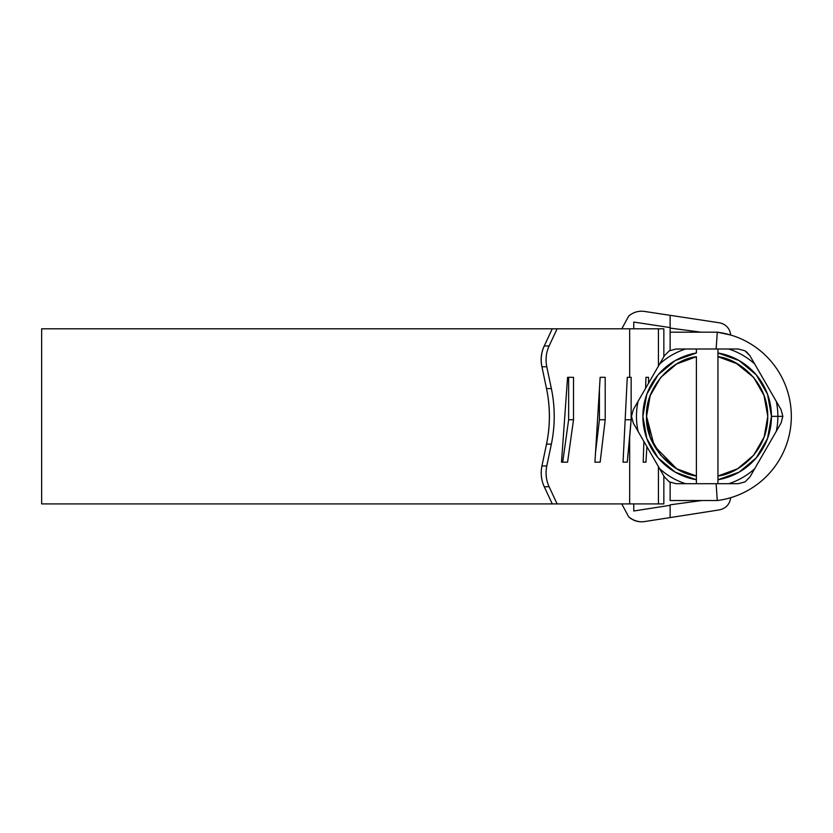 <?xml version="1.0" encoding="UTF-8"?>
<svg xmlns="http://www.w3.org/2000/svg" width="833" height="833" viewBox="0 0 833 833"><rect width="100%" height="100%" fill="white"/><g stroke="black" fill="none" stroke-linecap="round" stroke-linejoin="round"><path stroke-width="1.25" d="M41.65 503.903L41.65 328.806L41.65 503.903L552.269 503.903L41.65 503.903M629.665 328.806L629.665 377.318L631.143 377.318L631.143 419.749L629.665 437.544L629.665 503.903L658.434 503.903L658.434 466.636L658.434 503.903L663.849 503.903L629.665 503.903L629.665 437.544L627.28 462.169L623.053 462.169L627.28 377.318L629.665 377.318L629.665 328.806L557.121 328.806L549.103 345.966C546.115 352.505 545.344 359.44 546.781 366.77L551.373 388.594C555.184 407.098 555.184 425.611 551.373 444.124L546.781 465.949C545.344 473.269 546.115 480.204 549.103 486.743L557.121 503.903L629.665 503.903L552.269 503.903L544.251 486.743C541.263 480.204 540.492 473.269 541.929 465.949L546.521 444.124L541.929 465.949C540.492 473.269 541.263 480.204 544.251 486.743L552.269 503.903L557.121 503.903L549.103 486.743C546.115 480.204 545.344 473.269 546.781 465.949L541.929 465.949L546.781 465.949L551.373 444.124L546.521 444.124L551.373 444.124C555.163 425.611 555.163 407.098 551.373 388.594L546.521 388.594C550.374 407.098 550.374 425.611 546.521 444.124C550.311 425.611 550.311 407.098 546.521 388.594L541.929 366.77L546.521 388.594L551.373 388.594L546.781 366.77C545.344 359.44 546.115 352.505 549.103 345.966L544.251 345.966C541.148 352.484 540.378 359.419 541.929 366.77L546.781 366.77L541.929 366.77C540.492 359.44 541.263 352.505 544.251 345.966L552.269 328.806L544.251 345.966L549.103 345.966L557.121 328.806L41.65 328.806L658.434 328.806L658.434 366.072L658.434 328.806L629.665 328.806M643.888 441.396L643.201 462.169L645.939 462.169L646.897 446.665L645.939 462.169L643.201 462.169L643.888 441.428M645.596 388.345L645.939 377.318L648.522 377.318L648.522 383.253L648.522 377.318L645.939 377.318L648.522 377.318M599.416 389.428L599.416 419.749L605.206 419.749L600.145 462.169L594.939 462.169L600.145 377.318L605.206 377.318L605.206 419.749L605.206 377.318L600.145 377.318L594.939 462.169L600.145 462.169L605.206 419.749L599.416 419.749L595.553 452.35L599.416 419.749L599.416 389.428M568.637 377.318L568.637 419.749L573.52 419.749L567.575 462.169L561.504 462.169L567.575 377.318L573.52 377.318L573.52 419.749L573.52 377.318L567.575 377.318L561.504 462.169L567.575 462.169L573.52 419.749L568.637 419.749L562.702 462.169L568.637 419.749L568.637 377.318L567.575 377.318M663.849 328.806L658.434 328.806L663.849 328.806L663.849 356.701M562.702 462.169L561.504 462.169M544.251 486.743L549.103 486.743L544.251 486.743M600.145 377.318L605.206 377.318M600.145 462.169L594.939 462.169M627.28 377.318L623.053 462.169L627.28 462.169L631.143 419.749L631.143 377.318L627.28 377.318M625.187 419.749L631.143 419.749L625.187 419.749M716.13 349.006L717.275 332.18L730.697 335.012A13.474 13.474 0 0 0 719.295 322.777L670.128 315.322L670.128 328.087L701.053 332.18L670.128 328.087L670.128 332.18L717.275 332.18A84.872 84.872 0 0 1 717.275 500.539A84.872 84.872 0 0 0 717.275 332.18L670.128 332.18L670.128 350.141L670.128 327.577L633.767 322.059L633.767 328.806L633.767 322.059L670.128 327.577L670.128 318.633M670.128 504.829L701.73 500.539L670.128 504.829M628.707 516.897L628.686 516.887C633.986 520.948 639.411 522.489 644.961 521.51L670.128 517.585L670.128 505.319L633.767 510.993L633.767 503.903L633.767 510.993L670.128 505.319L670.128 517.585L644.961 521.51C638.838 522.468 633.413 520.937 628.707 516.897L621.762 503.903M621.793 328.806L628.676 316.144C633.361 312.104 638.765 310.553 644.877 311.49L719.295 322.777M670.128 500.539L717.275 500.539L716.13 483.702L717.275 500.539L670.128 500.539L670.128 482.578M723.346 499.529L727.344 498.623M717.275 332.18L716.172 348.673M644.877 311.49L670.128 315.322M719.348 509.9L670.128 517.585L719.348 509.9C725.907 508.453 729.687 504.381 730.697 497.697L729.177 498.134M621.814 328.806L628.676 316.144M676.792 468.802L696.398 475.997L696.398 483.702L717.942 483.702L717.942 479.746L717.942 483.702L728.729 483.702A70.711 70.711 0 0 0 754.708 468.698L781.042 423.091L782.853 416.354L781.042 409.617L782.853 416.354L781.042 409.617L776.273 401.35A70.711 70.711 0 0 1 777.876 416.354L782.853 416.354L781.042 423.091L782.853 416.354L781.042 409.617L754.708 364.011A70.711 70.711 0 0 0 728.729 349.006L717.942 349.006L717.942 352.973A64.297 64.297 0 0 1 771.462 416.354L777.876 416.354A70.711 70.711 0 0 0 776.273 401.35L749.939 355.743L745.014 350.818L738.277 349.006L676.063 349.006L669.326 350.818L676.063 349.006L669.326 350.818L664.401 355.743L633.299 409.617L631.487 416.354L633.299 409.617L631.487 416.354L633.299 423.091L638.068 431.359L664.401 476.965L669.326 481.891L676.063 483.702L738.277 483.702L745.004 481.901L749.939 476.965L781.042 423.091L782.853 416.354L771.462 416.354L767.547 394.269L756.291 374.881L739.058 360.533L717.942 352.973L717.942 356.711L737.642 363.959L753.678 377.495L764.142 395.685L767.776 416.354L764.142 437.023L753.678 455.214L737.642 468.75L717.942 475.997L717.942 479.746L739.058 472.186L756.291 457.838L767.547 438.439L771.462 416.354A64.297 64.297 0 0 1 717.942 479.746L717.942 349.006L696.398 349.006L696.398 352.973L675.282 360.533L658.049 374.881L646.783 394.269L642.878 416.354L646.783 438.439L658.049 457.838L675.282 472.186L696.398 479.746L696.398 475.997C669.805 472.967 644.815 443.052 646.564 416.354L654.238 445.894L676.635 468.719M696.398 356.711C669.805 359.741 644.815 389.657 646.564 416.354C644.815 389.657 669.805 359.741 696.398 356.711L696.398 475.997L676.698 468.75L660.663 455.214L650.188 437.023L646.564 416.354L650.188 395.685L660.663 377.495L676.698 363.959L696.398 356.711L696.398 475.997M738.277 349.006L745.004 350.818L749.939 355.743L745.004 350.818L738.277 349.006L728.729 349.006A70.711 70.711 0 0 1 754.708 364.011L749.939 355.743M749.939 476.965L745.014 481.891L738.277 483.702L745.014 481.891L749.939 476.965L754.708 468.698A70.711 70.711 0 0 1 728.729 483.702L738.277 483.702L745.004 481.901M676.063 483.702L669.326 481.901L664.401 476.965L669.326 481.901L676.063 483.702L696.398 483.702L696.398 479.746A64.297 64.297 0 0 1 696.398 352.973L696.398 349.006L685.611 349.006A70.711 70.711 0 0 0 659.632 364.011L638.068 401.36A70.711 70.711 0 0 0 638.068 431.359L659.632 468.698A70.711 70.711 0 0 0 685.611 483.702A70.711 70.711 0 0 1 659.632 468.698L664.401 476.965L669.326 481.891M633.299 423.091L631.487 416.354L633.299 423.091L638.068 431.359A70.711 70.711 0 0 1 638.068 401.36L633.299 409.617L631.487 416.354L633.299 423.091M664.401 355.743L669.326 350.818L664.401 355.743L659.632 364.011A70.711 70.711 0 0 1 685.611 349.006L676.063 349.006L669.326 350.818M753.605 377.401L735.716 362.886L717.942 356.711C736.487 358.398 767.87 380.004 767.776 416.354C767.87 452.704 736.487 474.321 717.942 475.997C736.487 474.321 767.87 452.704 767.776 416.354L763.934 395.123L753.75 377.578M717.942 475.997L717.942 356.711M776.273 431.359A70.711 70.711 0 0 0 777.876 416.354A70.711 70.711 0 0 1 776.273 431.359M746.253 351.63L749.919 355.712M663.849 476.007L663.849 503.903"/></g></svg>
